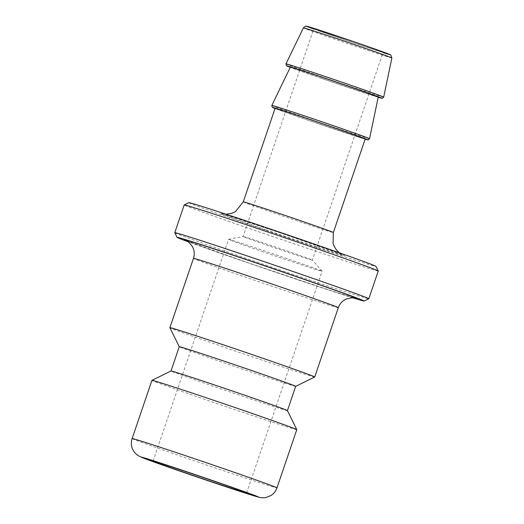 <?xml version="1.0" encoding="UTF-8"?>
<svg xmlns="http://www.w3.org/2000/svg" width="524" height="524" viewBox="0 0 524 524"><rect width="100%" height="100%" fill="white"/><g stroke="black" fill="none" stroke-linecap="round" stroke-linejoin="round"><path stroke-width="0.39" stroke-dasharray="2.62 1.97" d="M378.256 271.019A102.494 1.389 18.8 0 1 256.498 230.986A102.494 1.389 18.8 0 1 184.199 204.956M188.856 202.657A98.833 1.336 -161.2 0 0 258.561 227.77A98.833 1.336 -161.2 0 0 375.963 266.356M174.767 232.695A102.494 1.389 -161.2 0 0 247.066 258.705A102.494 1.389 -161.2 0 0 368.804 298.752M352.744 297.802A98.833 1.336 18.8 0 1 246.765 262.419A98.833 1.336 18.8 0 1 188.07 241.747M339.631 37.983A36.608 0.498 18.8 0 1 313.811 28.689A36.608 0.498 18.8 0 1 348.624 40.021A36.608 0.498 18.8 0 1 383.116 52.282A36.608 0.498 18.8 0 1 339.631 37.983M365.202 138.978A47.586 0.642 18.8 0 1 308.675 120.396A47.586 0.642 18.8 0 1 275.107 108.311M314.714 376.998A76.504 1.035 18.8 0 1 223.846 347.104A76.504 1.035 18.8 0 1 169.881 327.69M296.794 429.654A76.504 1.035 18.8 0 1 205.912 399.773A76.504 1.035 18.8 0 1 151.947 380.345M287.421 410.6A61.498 0.832 18.8 0 1 287.427 410.613A61.498 0.832 18.8 0 1 214.375 386.594A61.498 0.832 18.8 0 1 170.994 370.972A61.498 0.832 18.8 0 1 171.001 370.966L170.994 370.966M295.674 386.365L295.68 386.358A61.498 0.832 18.8 0 1 295.674 386.365A61.498 0.832 18.8 0 1 222.628 362.339A61.498 0.832 18.8 0 1 179.254 346.731A61.498 0.832 18.8 0 1 179.247 346.718L179.247 346.724M378.243 97.019A46.413 0.629 18.8 0 1 323.112 78.895A46.413 0.629 18.8 0 1 290.375 67.105M268.884 245.808A36.608 0.498 18.8 0 1 243.057 236.514A36.608 0.498 18.8 0 1 243.077 236.507A36.608 0.498 18.8 0 1 277.871 247.845A36.608 0.498 18.8 0 1 312.363 260.094A36.608 0.498 18.8 0 1 312.363 260.107A36.608 0.498 18.8 0 1 268.884 245.808M263.408 251.939A49.42 0.668 18.8 0 1 228.549 239.389A49.42 0.668 18.8 0 1 228.569 239.376A49.42 0.668 18.8 0 1 275.545 254.677A49.42 0.668 18.8 0 1 322.103 271.216A49.42 0.668 18.8 0 1 322.109 271.236A49.42 0.668 18.8 0 1 263.408 251.939M266.513 230.023A65.893 0.891 18.8 0 1 238.119 218.79A65.893 0.891 18.8 0 1 342.591 254.762A65.893 0.891 18.8 0 1 266.513 230.023M186.793 240.955A91.15 1.231 -161.2 0 0 248.618 262.943A91.15 1.231 -161.2 0 0 354.237 297.953M391.867 57.981A46.728 0.629 18.8 0 1 336.362 39.726A46.728 0.629 18.8 0 1 303.403 27.864M313.706 28.997A43.82 0.59 -161.2 0 0 337.888 37.492A43.82 0.59 -161.2 0 0 383.011 52.59M383.686 97.137A51.601 0.694 18.8 0 1 322.384 76.989A51.601 0.694 18.8 0 1 285.986 63.882M243.254 201.864A47.586 0.642 -161.2 0 0 276.823 213.949A47.586 0.642 -161.2 0 0 333.356 232.532M338.314 307.686A76.504 1.035 18.8 0 1 247.433 277.805A76.504 1.035 18.8 0 1 193.467 258.378M132.133 438.555A76.504 1.035 -161.2 0 0 186.099 457.983A76.504 1.035 -161.2 0 0 276.98 487.864M308.053 120.219A50.147 0.675 18.8 0 1 275.034 108.514L308.047 120.219A50.147 0.675 18.8 0 0 365.13 139.181L308.047 120.219M369.531 138.716A51.601 0.694 18.8 0 1 308.23 118.568A51.601 0.694 18.8 0 1 271.832 105.462M322.208 78.639A50.147 0.675 18.8 0 1 290.263 67.341L322.201 78.639A50.147 0.675 18.8 0 0 378.19 97.274L322.201 78.639M339.342 252.784L342.604 254.802L280.425 232.911L222.34 213.858L226.152 214.251M186.406 240.752L248.671 262.963L330.847 290.604L354.669 298.038M322.103 271.216L312.363 260.094L383.116 52.282M228.569 239.376L243.077 236.507L313.811 28.689M246.621 492.992L322.109 271.236M153.054 461.146L228.549 239.389"/><path stroke-width="0.79" d="M188.07 241.747A98.833 1.336 18.8 0 1 177.053 237.339A98.833 1.336 18.8 0 1 271.039 267.908A98.833 1.336 18.8 0 1 364.16 301.038L368.804 298.752A102.494 1.389 -161.2 0 0 368.817 298.739A102.494 1.389 -161.2 0 0 272.238 264.397A102.494 1.389 -161.2 0 0 174.761 232.676L184.199 204.956A102.494 1.389 18.8 0 1 184.212 204.943A102.494 1.389 18.8 0 1 281.676 236.678A102.494 1.389 18.8 0 1 378.249 271A102.494 1.389 18.8 0 1 378.256 271.019L375.963 266.356A98.833 1.336 -161.2 0 0 282.836 233.259A98.833 1.336 -161.2 0 0 188.856 202.657L184.212 204.943M174.761 232.676A102.494 1.389 -161.2 0 0 174.767 232.695L177.053 237.339M364.16 301.038A98.833 1.336 18.8 0 1 352.744 297.802M275.107 108.311A47.586 0.642 18.8 0 1 320.361 123.035A47.586 0.642 18.8 0 1 365.202 138.978L333.356 232.532A47.586 0.642 -161.2 0 0 288.514 216.589A47.586 0.642 -161.2 0 0 243.254 201.864L275.107 108.311M132.133 438.555C131.026 441.929 131.098 445.276 132.349 448.59L133.902 451.544L135.926 453.922L138.251 455.729L144.932 458.697L184.861 472.825L236.363 490.195L259.229 497.335C261.365 497.833 263.5 497.918 265.635 497.577L270.685 495.684C273.705 493.818 275.801 491.211 276.98 487.864A76.504 1.035 -161.2 0 0 204.891 462.234A76.504 1.035 -161.2 0 0 132.133 438.555L151.947 380.345A76.504 1.035 18.8 0 1 151.96 380.332A76.504 1.035 18.8 0 1 224.704 404.017A76.504 1.035 18.8 0 1 296.794 429.641L287.421 410.6A61.498 0.832 18.8 0 0 229.479 390.007A61.498 0.832 18.8 0 0 171.001 370.966L179.247 346.718L169.881 327.69A76.504 1.035 18.8 0 1 169.881 327.677A76.504 1.035 18.8 0 1 242.638 351.355A76.504 1.035 18.8 0 1 314.728 376.985A76.504 1.035 18.8 0 1 314.714 376.998L338.314 307.686C339.454 304.464 341.445 301.922 344.301 300.069L346.43 298.949L351.742 297.789L354.669 298.038M296.794 429.641A76.504 1.035 18.8 0 1 296.794 429.654L276.98 487.864M187.913 473.696A49.42 0.668 18.8 0 1 153.054 461.146A49.42 0.668 18.8 0 1 200.05 476.434A49.42 0.668 18.8 0 1 246.621 492.992A49.42 0.668 18.8 0 1 187.913 473.696M179.247 346.718A61.498 0.832 18.8 0 1 237.732 365.752A61.498 0.832 18.8 0 1 295.68 386.358L314.714 376.998M271.832 105.462L290.375 67.105A46.413 0.629 18.8 0 1 334.509 81.469A46.413 0.629 18.8 0 1 378.243 97.019L369.531 138.716L368.156 139.895L365.13 139.181A50.147 0.675 18.8 0 0 320.374 123.002A50.147 0.675 18.8 0 0 275.034 108.514L272.205 107.23L271.832 105.462A51.601 0.694 18.8 0 1 320.904 121.43A51.601 0.694 18.8 0 1 369.531 138.716M354.237 297.953A91.15 1.231 -161.2 0 0 271.006 268.006A91.15 1.231 -161.2 0 0 186.793 240.955M391.867 57.981L390.878 55.118C390.38 54.83 391.801 55.112 383.365 52.027L353.333 41.52L306.226 26.2C305.977 25.761 305.034 26.311 303.403 27.864A46.728 0.629 18.8 0 1 347.838 42.32A46.728 0.629 18.8 0 1 391.867 57.981L383.686 97.137L382.31 98.316L378.19 97.274A50.147 0.675 18.8 0 0 334.528 81.423A50.147 0.675 18.8 0 0 290.263 67.341L286.359 65.651L285.986 63.882A51.601 0.694 18.8 0 1 335.059 79.851A51.601 0.694 18.8 0 1 383.686 97.137M383.011 52.59A43.82 0.59 -161.2 0 0 375.885 49.348A43.82 0.59 -161.2 0 0 321.33 30.778A43.82 0.59 -161.2 0 0 313.706 28.997M169.881 327.677L193.467 258.378A76.504 1.035 18.8 0 1 266.225 282.056A76.504 1.035 18.8 0 1 338.314 307.686M184.913 472.844A61.865 0.838 18.8 0 1 158.255 462.292A61.865 0.838 18.8 0 1 256.341 496.071A61.865 0.838 18.8 0 1 184.913 472.844M368.817 298.739L378.256 271.019M303.403 27.864L285.986 63.882M333.356 232.532L333.074 243.424L334.129 246.241L336.231 249.653L339.342 252.784M226.152 214.251L231.706 213.327L235.472 211.578L243.254 201.864M193.467 258.378C194.535 255.129 194.509 251.9 193.376 248.69L192.374 246.503L188.876 242.35L186.406 240.752M171.001 370.966L151.96 380.332M287.427 410.606L295.68 386.358"/></g></svg>
